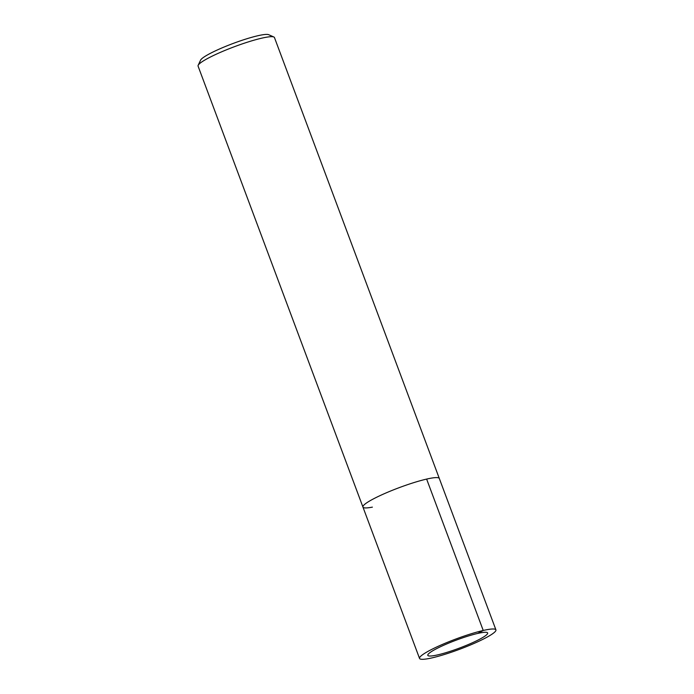 <?xml version="1.0" encoding="UTF-8"?>
<svg xmlns="http://www.w3.org/2000/svg" width="694" height="694" viewBox="0 0 694 694"><rect width="100%" height="100%" fill="white"/><g stroke="black" fill="none" stroke-linecap="round" stroke-linejoin="round"><path stroke-width="1.04" d="M437.749 654.867A31.95 4.277 159.5 0 0 470.636 643.546A31.95 4.277 159.5 0 0 487.648 632.963A31.95 4.277 159.5 0 0 456.227 640.146A31.95 4.277 159.5 0 0 427.808 655.336A31.95 4.277 159.5 0 0 437.749 654.867A31.95 4.277 159.5 0 0 470.636 643.546A31.95 4.277 159.5 0 0 487.648 632.963A31.95 4.277 159.5 0 0 456.227 640.146A31.95 4.277 159.5 0 0 427.808 655.336A31.95 4.277 159.5 0 0 437.749 654.867M273.852 36.999A40.773 5.465 159.5 0 0 234.364 46.724A40.773 5.465 159.5 0 0 198.172 65.297L200.566 60.17A36.695 4.919 159.5 0 1 233.141 43.453A36.695 4.919 159.5 0 1 268.682 34.7L273.852 36.999A40.773 5.465 159.5 0 1 274.46 37.563L439.319 478.487A40.773 5.465 159.5 0 0 399.215 487.648A40.773 5.465 159.5 0 0 362.936 507.045A40.773 5.465 159.5 0 0 372.392 507.132M198.172 65.297A40.773 5.465 159.5 0 0 198.076 66.121L419.54 658.433A40.773 5.465 159.5 0 0 432.223 657.834A40.773 5.465 159.5 0 0 474.202 643.373A40.773 5.465 159.5 0 0 495.924 629.874A40.773 5.465 159.5 0 0 455.819 639.035A40.773 5.465 159.5 0 0 419.54 658.433M495.924 629.874L439.319 478.487A40.773 5.465 159.5 0 0 399.215 487.648A40.773 5.465 159.5 0 0 362.936 507.045M477.706 633.431L483.232 630.473L426.628 479.077"/></g></svg>
